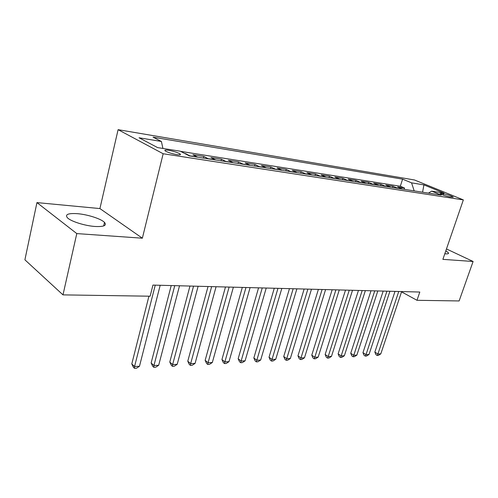 <?xml version="1.0" encoding="UTF-8"?>
<svg xmlns="http://www.w3.org/2000/svg" width="498" height="498" viewBox="0 0 498 498"><rect width="100%" height="100%" fill="white"/><g stroke="black" fill="none" stroke-linecap="round" stroke-linejoin="round"><path stroke-width="0.75" d="M94.857 226.466C103.821 226.907 107.033 225.557 104.499 222.407C101.181 218.859 87.71 214.507 77.532 213.686C68.139 213.088 64.784 214.47 67.467 217.825C70.921 221.386 84.834 225.781 94.857 226.466M444.814 253.756L445.691 253.843C447.858 253.992 448.798 253.687 448.511 252.928L445.835 250.793M176.858 154.623C180.027 155.065 181.104 154.841 180.095 153.957C177.562 152.469 173.715 151.236 168.542 150.272C165.305 149.811 164.203 150.035 165.243 150.938C167.82 152.444 171.692 153.67 176.858 154.623M36.939 202.599L76.785 233.587L142.36 238.2L99.911 208.569L36.939 202.599L24.9 259.813L62.985 294.878L150.122 296.21L152.942 285.086L419.808 292.04L416.994 300.3L459.125 300.948L473.1 261.487L446.469 248.944M99.911 208.569L118.101 129.673L414.479 179.977L463.352 199.903L163.163 153.745L118.101 129.673M402.639 189.091L397.634 186.949L404.55 188.039L404.133 189.327M397.958 188.362L392.953 186.215L392.536 187.516M392.953 186.215L385.825 185.094L390.837 187.254M378.679 185.362L373.668 183.177L381.007 184.335L380.584 185.661M366.142 183.413L361.137 181.21L368.701 182.399L368.277 183.743M353.219 181.397L348.214 179.174L356.014 180.401L355.591 181.77M339.885 179.324L334.886 177.076L342.929 178.34L342.506 179.734M326.115 177.182L321.129 174.91L329.433 176.217L329.01 177.63M311.897 174.966L306.924 172.675L315.502 174.026L315.078 175.464M297.213 172.681L292.251 170.366L301.109 171.76L300.686 173.223M282.024 170.316L277.081 167.982L286.244 169.42L285.821 170.907M266.312 167.87L261.394 165.51L270.868 167.004L270.445 168.517M250.046 165.342L245.159 162.958L254.97 164.502L254.546 166.039M233.201 162.721L228.352 160.312L238.511 161.912L238.088 163.481M215.746 160.001L210.94 157.573L221.461 159.229L221.037 160.823M197.644 157.187L192.882 154.729L203.794 156.447L203.371 158.078M184.596 153.428L185.405 153.845M443.637 193.766L439.995 193.535C442.081 194.811 445.318 195.926 449.713 196.878L453.311 197.102C451.244 195.832 448.019 194.718 443.637 193.766L443.201 195.06M414.193 190.89L411.56 182.847L402.602 179.149L153.067 137.18L161.389 141.469L139.035 137.772L157.642 147.607L180.288 151.205L189.396 155.899L441.265 195.104L431.673 191.145L428.467 193.112M411.56 182.847L423.923 184.889L443.998 193.106L431.673 191.145M404.55 188.039L400.311 186.246L180.593 151.361M185.474 153.565L190.217 156.03M203.794 156.447L208.587 158.887M221.461 159.229L226.297 161.645M238.511 161.912L243.379 164.303M254.97 164.502L259.875 166.867M270.868 167.004L275.799 169.351M286.244 169.42L291.193 171.748M301.109 171.76L306.083 174.063M315.502 174.026L320.488 176.304M329.433 176.217L334.432 178.477M342.929 178.34L347.934 180.575M356.014 180.401L361.019 182.617M368.701 182.399L373.712 184.59M381.007 184.335L386.018 186.507M76.785 233.587L62.985 294.878M142.36 238.2L163.163 153.745M463.352 199.903L442.884 259.358L473.1 261.487M401.556 291.859L416.994 300.3M400.311 186.246L402.602 179.149M161.389 141.469L162.939 148.448M422.584 192.197L423.923 184.889M395.02 291.392L374.851 352.092L377.895 354.034L398.749 291.492M380.808 353.885L378.337 355.404L377.167 355.466L377.895 354.034L380.808 353.885L401.649 291.567M377.167 355.466L375.953 354.688L374.851 352.092M383.192 291.087L362.967 352.671L366.005 354.644L386.927 291.181M369.012 354.489L366.509 356.033L365.308 356.095L366.005 354.644L369.012 354.489L389.915 291.262M365.308 356.095L364.094 355.304L362.967 352.671M371.01 290.77L350.729 353.263L353.773 355.273L374.745 290.863M356.867 355.111L354.333 356.68L353.094 356.742L353.773 355.273L356.867 355.111L377.826 290.944M353.094 356.742L351.881 355.939L350.729 353.263M358.454 290.44L338.13 353.879L341.167 355.914L362.189 290.539M344.355 355.753L341.796 357.34L340.52 357.408L341.167 355.914L344.355 355.753L365.364 290.62M340.52 357.408L339.306 356.593L338.13 353.879M345.512 290.104L325.15 354.514L328.182 356.58L349.247 290.197M331.463 356.412L328.879 358.025L327.566 358.099L328.182 356.58L331.463 356.412L352.522 290.284M327.566 358.099L326.352 357.265L325.15 354.514M332.16 289.755L311.767 355.161L314.792 357.271L335.895 289.855M318.178 357.097L315.558 358.734L314.207 358.803L314.792 357.271L318.178 357.097L339.269 289.942M314.207 358.803L312.999 357.962L311.767 355.161M318.384 289.394L297.966 355.833L300.985 357.975L322.106 289.494M304.477 357.801L301.825 359.463L300.431 359.537L300.985 357.975L304.477 357.801L325.599 289.581M300.431 359.537L299.223 358.678L297.966 355.833M304.154 289.027L283.729 356.531L286.73 358.709L307.876 289.12M290.334 358.523L287.657 360.21L286.213 360.291L286.73 358.709L290.334 358.523L311.474 289.214M286.213 360.291L285.018 359.413L283.729 356.531M289.463 288.641L269.026 357.247L272.02 359.463L293.166 288.74M275.743 359.27L273.029 360.988L271.541 361.062L272.02 359.463L275.743 359.27L296.889 288.834M271.541 361.062L270.346 360.179L269.026 357.247M274.267 288.249L253.843 357.987L256.819 360.241L277.965 288.342M260.666 360.042L257.92 361.785L256.383 361.865L256.819 360.241L260.666 360.042L281.812 288.442M256.383 361.865L255.194 360.963L253.843 357.987M258.562 287.838L238.156 358.747L241.113 361.05L262.241 287.931M245.084 360.845L242.314 362.612L240.721 362.7L241.113 361.05L245.084 360.845L266.225 288.037M240.721 362.7L239.544 361.778L238.156 358.747M242.308 287.414L221.934 359.537L224.866 361.878L245.962 287.508M228.98 361.666L226.173 363.472L224.53 363.559L224.866 361.878L228.98 361.666L250.089 287.614M224.53 363.559L223.353 362.619L221.934 359.537M225.476 286.973L205.151 360.359L208.058 362.743L229.111 287.066M212.316 362.525L209.471 364.355L207.772 364.443L208.058 362.743L212.316 362.525L233.381 287.178M207.772 364.443L206.608 363.49L205.151 360.359M208.04 286.518L187.777 361.206L190.659 363.633L211.65 286.611M195.067 363.409L192.191 365.271L190.429 365.364L190.659 363.633L195.067 363.409L216.07 286.73M190.429 365.364L189.277 364.387L187.777 361.206M189.962 286.051L169.781 362.077L172.632 364.561L193.541 286.145M177.201 364.324L174.288 366.217L172.464 366.316L172.632 364.561L177.201 364.324L198.129 286.263M172.464 366.316L171.324 365.32L169.781 362.077M171.212 285.559L151.131 362.986L153.944 365.513L174.748 285.653M158.681 365.271L155.731 367.2L153.838 367.3L153.944 365.513L158.681 365.271L179.517 285.777M153.838 367.3L152.718 366.285L151.131 362.986M148.927 296.192L131.789 363.932L134.56 366.509L155.245 285.142M139.477 366.26L136.489 368.221L134.528 368.327L134.56 366.509L139.477 366.26L160.188 285.273M134.528 368.327L133.42 367.287L131.789 363.932M397.628 188.207L402.303 188.935M189.9 155.843L197.326 157.001M208.27 158.706L215.429 159.821M225.974 161.464L232.883 162.541M243.055 164.122L249.722 165.162M259.545 166.693L265.982 167.695M275.475 169.177L281.694 170.142M290.863 171.573L296.883 172.507M305.753 173.889L311.567 174.798M320.152 176.136L325.785 177.014M334.096 178.309L339.549 179.156M347.604 180.413L352.883 181.235M360.689 182.449L365.812 183.245M373.375 184.428L378.343 185.2M385.682 186.345L390.5 187.092M440.935 194.127L441.184 193.373M103.677 225.943L104.499 222.407M448.275 253.625L448.511 252.928M179.878 154.822L180.095 153.957"/></g></svg>
